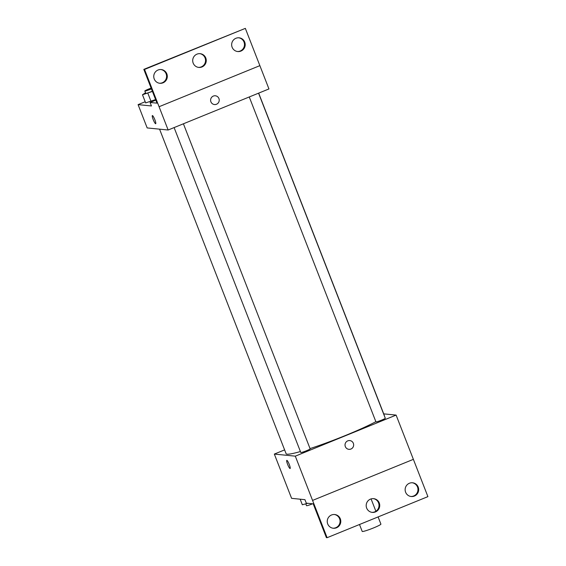 <?xml version="1.0" encoding="UTF-8"?>
<svg xmlns="http://www.w3.org/2000/svg" width="566" height="566" viewBox="0 0 566 566"><rect width="100%" height="100%" fill="white"/><g stroke="black" fill="none" stroke-linecap="round" stroke-linejoin="round"><path stroke-width="0.85" d="M359.502 524.498L362.198 531.417A10.039 0.884 -21.3 0 0 362.389 531.502A10.039 0.884 -21.3 0 0 372.669 528.276A10.039 0.884 -21.3 0 0 380.911 524.123L378.102 516.921M383.72 413.859L396.108 415.09L295.303 456.161L327.106 537.7L326.391 537.629L313.217 503.846L306.305 503.16L304.947 499.672L291.596 498.342L274.333 454.081L284.613 449.892M289.29 464.523A4.394 0.743 67.8 0 1 290.11 468.507A4.394 0.743 67.8 0 1 287.761 464.721A4.394 0.743 67.8 0 1 286.799 460.37A4.394 0.743 67.8 0 1 289.29 464.523M295.303 456.161L274.333 454.081M174.109 127.583L300.787 452.496A5.023 0.439 -21.3 0 0 300.886 452.538A5.023 0.439 -21.3 0 0 306.029 450.925A5.023 0.439 -21.3 0 0 310.147 448.845L183.412 123.791M249.259 96.963L375.937 421.875A5.023 0.439 -21.3 0 0 376.029 421.918A5.023 0.439 -21.3 0 0 381.173 420.305A5.023 0.439 -21.3 0 0 385.29 418.232L258.556 93.178M159.562 129.161L286.113 453.734A52.716 4.627 -21.3 0 0 287.111 454.187A52.716 4.627 -21.3 0 0 300.419 451.541M310.041 448.583A52.716 4.627 -21.3 0 0 375.859 421.677M384.335 415.777A52.716 4.627 -21.3 0 0 384.335 415.437L258.669 93.128M347.75 440.864A4.394 4.309 -84.3 0 1 353.63 445.371A4.394 4.309 -84.3 0 1 345.069 445.569A4.394 4.309 -84.3 0 1 347.75 440.864M413.371 459.351L312.566 500.422L413.378 459.351L396.108 415.09M327.106 537.7L427.91 496.63L413.378 459.351M348.911 449.319A4.394 4.309 95.7 0 0 353.63 445.371A4.394 4.309 95.7 0 0 349.774 440.574M286.799 460.37A4.394 0.743 -112.2 0 0 287.769 464.721A4.394 0.743 -112.2 0 0 290.11 468.507M340.315 518.817A6.905 6.778 95.7 0 0 327.275 520.713A6.905 6.778 95.7 0 0 333.339 528.255A6.905 6.778 95.7 0 0 340.315 518.817M418.21 487.078A6.905 6.778 95.7 0 0 405.171 488.974A6.905 6.778 95.7 0 0 411.227 496.516A6.905 6.778 95.7 0 0 418.21 487.078M379.262 502.948A6.905 6.778 95.7 0 0 366.223 504.844A6.905 6.778 95.7 0 0 372.279 512.386A6.905 6.778 95.7 0 0 379.262 502.948M332.978 528.205A6.905 6.778 95.7 0 0 339.6 518.746A6.905 6.778 95.7 0 0 334.343 514.487M410.874 496.474A6.905 6.778 95.7 0 0 417.496 487.008A6.905 6.778 95.7 0 0 412.232 482.756M371.926 512.343A6.905 6.778 95.7 0 0 378.548 502.877A6.905 6.778 95.7 0 0 373.291 498.618M138.09 104.632L151.447 105.962L150.082 102.467L156.994 103.154L143.821 69.37L245.34 28.371L268.949 88.94L168.144 130.01L147.174 127.93L138.09 104.632L145.2 101.739M213.325 96.079A4.394 4.309 -84.3 0 1 219.205 100.585A4.394 4.309 -84.3 0 1 210.644 100.776A4.394 4.309 -84.3 0 1 213.325 96.079M143.821 69.37L144.535 69.441L168.144 130.01M154.865 119.737A4.394 0.743 67.8 0 1 155.685 123.721A4.394 0.743 67.8 0 1 153.336 119.935A4.394 0.743 67.8 0 1 152.367 115.584A4.394 0.743 67.8 0 1 154.865 119.737M145.653 102.906L155.6 99.581L145.653 102.906L142.476 94.755L145.519 92.789M152.374 115.584A4.394 0.743 -112.2 0 0 153.344 119.935A4.394 0.743 -112.2 0 0 155.685 123.721M214.479 104.526A4.394 4.309 95.7 0 0 219.205 100.585A4.394 4.309 95.7 0 0 215.349 95.788M245.34 28.371L144.535 69.441M205.783 57.987A6.905 6.778 95.7 0 0 192.737 59.883A6.905 6.778 95.7 0 0 198.8 67.425A6.905 6.778 95.7 0 0 205.783 57.987M232.131 47.254A6.905 6.778 95.7 0 0 245.17 45.358A6.905 6.778 95.7 0 0 239.107 37.816A6.905 6.778 95.7 0 0 232.131 47.254M154.235 78.992A6.905 6.778 95.7 0 0 167.274 77.096A6.905 6.778 95.7 0 0 161.218 69.554A6.905 6.778 95.7 0 0 154.235 78.992M259.872 65.642L159.074 106.719M155.813 100.132L150.082 102.467M198.447 67.382A6.905 6.778 95.7 0 0 205.069 57.916A6.905 6.778 95.7 0 0 199.805 53.657M237.387 51.513A6.905 6.778 95.7 0 0 244.455 45.287A6.905 6.778 95.7 0 0 238.753 37.795M159.499 83.244A6.905 6.778 95.7 0 0 166.56 77.026A6.905 6.778 95.7 0 0 160.857 69.526M152.424 91.423L142.476 94.755M151.129 88.119A5.023 0.439 -21.3 0 0 144.825 91.013L145.738 93.34A5.023 0.439 -21.3 0 0 145.83 93.383A5.023 0.439 -21.3 0 0 152.339 91.204M147.875 93.277L151.051 101.434M144.825 91.013A5.023 0.439 -21.3 0 0 144.924 91.055A5.023 0.439 -21.3 0 0 151.426 88.876M307.706 503.301L302.336 504.766L300.164 499.191M305.774 503.825L306.503 505.686A5.023 0.439 -21.3 0 0 306.595 505.728A5.023 0.439 -21.3 0 0 312.559 503.782M375.888 511.254L371.07 498.894"/></g></svg>
